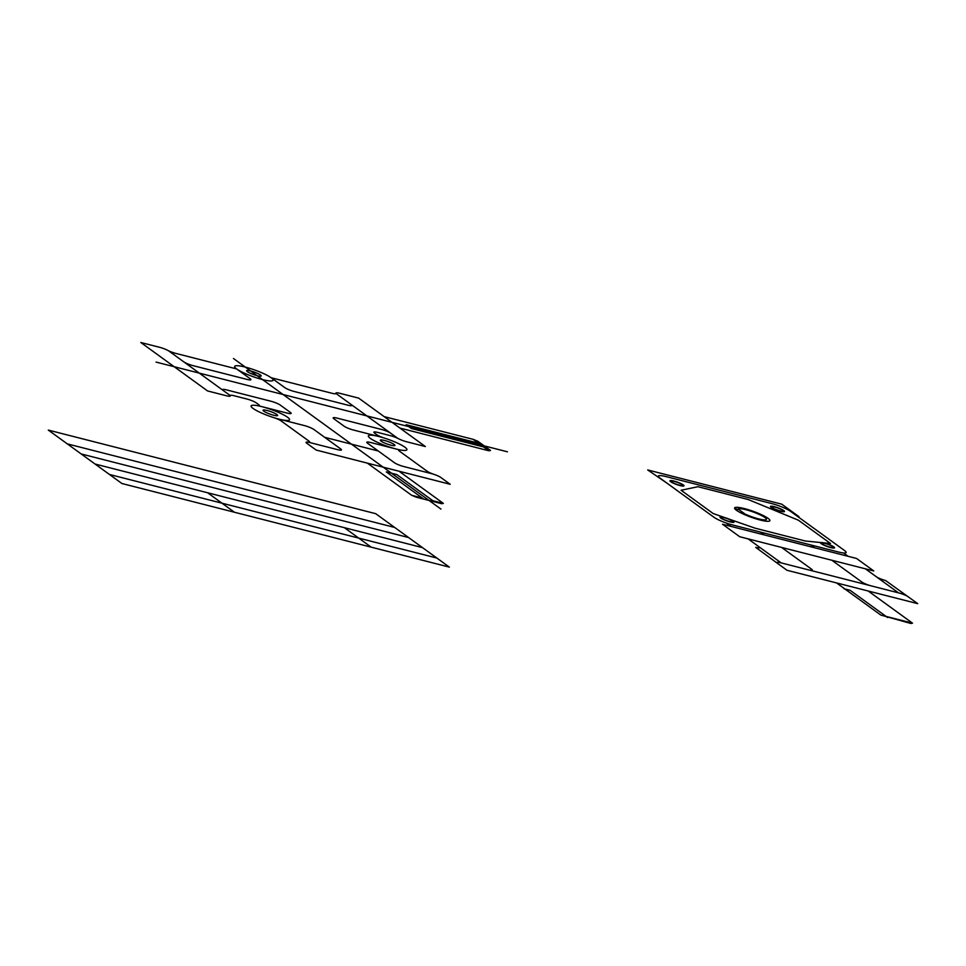 <?xml version="1.0" encoding="UTF-8"?>
<svg xmlns="http://www.w3.org/2000/svg" width="966" height="966" viewBox="0 0 966 966"><rect width="100%" height="100%" fill="white"/><g stroke="black" fill="none" stroke-linecap="round" stroke-linejoin="round"><path stroke-width="1.45" d="M478.411 443.153L473.159 439.337L477.844 441.269L490.499 450.446L488.917 450.784L399.9 428.059M399.03 471.215L443.346 503.383L441.776 503.721L416.37 497.224L411.673 495.292L422.239 497.997M507.416 451.798L156.094 362.093M400.83 450.047A7.426 1.244 -160.2 0 0 399.356 451.074L427.153 471.251A7.426 1.244 -160.2 0 0 433.988 474.366A7.426 1.244 -160.2 0 1 440.822 477.47L450.216 484.292L316.172 450.059L306.777 443.249A7.426 1.244 -160.2 0 1 307.828 442.15A7.426 1.244 -160.2 0 0 308.866 441.051L281.058 420.874A7.426 1.244 -160.2 0 0 273.607 417.566M397.75 438.322L351.25 404.573A7.426 1.244 -160.2 0 1 348.11 405.237L294.135 391.459A7.426 1.244 -160.2 0 1 284.753 387.595L271.18 377.742L332.135 393.307A7.426 1.244 -160.2 0 0 335.963 393.307A7.426 1.244 -160.2 0 1 339.79 393.295L358.652 398.113L425.378 446.546L406.517 441.728A7.426 1.244 -160.2 0 1 398.511 438.709A7.426 1.244 -160.2 0 0 390.518 435.69L377.706 432.418A7.426 1.244 -160.2 0 0 374.567 433.082L376.897 434.772A7.426 1.244 -160.2 0 0 384.359 438.081M168.458 350.73L183.697 361.791A7.426 1.244 -160.2 0 0 193.079 365.655L247.054 379.433A7.426 1.244 -160.2 0 0 250.194 378.769L236.634 368.927A20.467 3.417 -160.2 0 1 255.096 370.135A20.467 3.417 -160.2 0 1 269.997 380.942A20.467 3.417 -160.2 0 1 236.634 368.927L175.691 353.363A7.426 1.244 -160.2 0 1 167.698 350.344A7.426 1.244 -160.2 0 0 159.692 347.325L140.831 342.507L207.557 390.94L226.418 395.758A7.426 1.244 -160.2 0 0 230.246 395.746A7.426 1.244 -160.2 0 1 234.074 395.746L246.885 399.018A7.426 1.244 -160.2 0 1 256.268 402.882L258.61 404.573A7.426 1.244 -160.2 0 1 257.125 405.599M432.865 473.968L403.764 466.542A7.426 1.244 -160.2 0 1 394.37 462.678L367.503 443.177A7.426 1.244 -160.2 0 1 370.654 442.513L396.229 449.033M247.381 371.668A7.74 1.292 -160.2 0 1 254.36 372.127A7.74 1.292 -160.2 0 1 259.999 376.221A7.74 1.292 -160.2 0 1 247.381 371.668M381.087 441.124A7.74 1.292 -160.2 0 1 388.078 441.583A7.74 1.292 -160.2 0 1 393.705 445.676A7.74 1.292 -160.2 0 1 381.087 441.124M263.803 411.178A7.74 1.292 -160.2 0 1 270.782 411.637A7.74 1.292 -160.2 0 1 276.421 415.73A7.74 1.292 -160.2 0 1 263.803 411.178M261.738 406.614L287.3 413.134A7.426 1.244 -160.2 0 0 290.452 412.47L280.273 405.08A7.426 1.244 -160.2 0 0 270.878 401.216L226.442 389.878A7.426 1.244 -160.2 0 0 223.303 390.542L230.198 395.541M390.856 433.311A7.426 1.244 -160.2 0 0 381.473 429.447L337.037 418.109A7.426 1.244 -160.2 0 0 333.886 418.773L344.065 426.163A7.426 1.244 -160.2 0 0 353.459 430.027L379.022 436.56M278.933 419.087L304.507 425.62A7.426 1.244 -160.2 0 1 313.89 429.484L340.757 448.985A7.426 1.244 -160.2 0 1 337.605 449.649L308.504 442.223M481.539 443.949L406.143 424.702L411.395 428.518L486.804 447.765M434.35 501.825L396.809 474.572L386.255 471.879L423.796 499.12M443.346 503.383L432.792 500.69M483.664 446.968L488.917 450.784M378.31 451.013L324.697 437.32M351.25 404.573L336.011 393.512M183.697 361.791L223.303 390.542M370.352 438.383A20.467 3.417 -160.2 0 1 388.815 439.59A20.467 3.417 -160.2 0 1 403.703 450.41A20.467 3.417 -160.2 0 1 370.352 438.383M253.056 408.437A20.467 3.417 -160.2 0 1 271.531 409.656A20.467 3.417 -160.2 0 1 286.419 420.464A20.467 3.417 -160.2 0 1 253.056 408.437M233.458 358.495L440.931 509.082M659.802 477.953L714.019 517.305A14.888 2.487 -160.2 0 0 732.844 525.045L838.403 551.997A14.888 2.487 -160.2 0 0 844.719 550.668L790.502 511.316A14.888 2.487 -160.2 0 0 771.677 503.564L666.117 476.612A14.888 2.487 -160.2 0 0 659.802 477.953M772.269 507.645A6.207 1.038 -160.2 0 1 777.872 508.007A6.207 1.038 -160.2 0 1 782.375 511.292A6.207 1.038 -160.2 0 1 772.269 507.645M671.732 481.974A6.207 1.038 -160.2 0 1 677.335 482.336A6.207 1.038 -160.2 0 1 681.851 485.62A6.207 1.038 -160.2 0 1 671.732 481.974M721.783 518.295A6.207 1.038 -160.2 0 1 727.374 518.67A6.207 1.038 -160.2 0 1 731.89 521.942A6.207 1.038 -160.2 0 1 721.783 518.295M822.32 543.967A6.207 1.038 -160.2 0 1 827.91 544.329A6.207 1.038 -160.2 0 1 832.426 547.613A6.207 1.038 -160.2 0 1 822.32 543.967M771.218 507.379A7.45 1.244 -160.2 0 1 777.944 507.814A7.45 1.244 -160.2 0 1 783.354 511.751A7.45 1.244 -160.2 0 1 771.218 507.379M670.694 481.708A7.45 1.244 -160.2 0 1 677.408 482.143A7.45 1.244 -160.2 0 1 682.817 486.079A7.45 1.244 -160.2 0 1 670.694 481.708M720.733 518.03A7.45 1.244 -160.2 0 1 727.446 518.476A7.45 1.244 -160.2 0 1 732.868 522.401A7.45 1.244 -160.2 0 1 720.733 518.03M821.269 543.701A7.45 1.244 -160.2 0 1 827.983 544.136A7.45 1.244 -160.2 0 1 833.404 548.072A7.45 1.244 -160.2 0 1 821.269 543.701M797.276 516.23L798.954 516.665L781.748 504.18L647.703 469.947L666.576 482.867M722.52 524.248L739.715 536.734L873.759 570.954L856.564 558.469L722.52 524.248M876.174 576.654A7.45 1.244 -160.2 0 0 885.581 580.53L917.7 603.641L787 570.278L777.618 563.468A7.45 1.244 -160.2 0 1 780.782 562.792L871.26 585.891A7.45 1.244 -160.2 0 1 861.853 582.027L831.871 560.268M908.318 596.831A7.45 1.244 -160.2 0 0 898.899 592.955L871.26 585.891M758.89 546.708A7.45 1.244 -160.2 0 1 755.726 547.372L777.618 563.468M865.379 568.817L898.489 592.846M843.547 552.975L848.184 556.331M726.263 523.029L730.888 526.385M748.095 538.871L781.192 562.9M781.603 547.432L811.585 569.191A7.45 1.244 -160.2 0 1 808.421 569.855M760.496 532.109L764.408 534.947M810.764 544.945L814.676 547.782M910.926 623.493L880.835 615.076L912.508 623.167L910.926 623.493M887.669 617.564L850.14 590.311L843.934 588.729M798.399 520.203L748.203 499.531L697.935 486.707L681.102 490.257L713.222 513.562L755.074 528.173L805.342 541.008L830.506 543.508L798.399 520.203M736.43 510.265A18.765 3.127 -160.2 0 1 753.347 511.376A18.765 3.127 -160.2 0 1 767.004 521.278A18.765 3.127 -160.2 0 1 736.43 510.265M739.956 512.403L744.327 513.514L739.075 509.71L734.703 508.587M738.084 509.456A15.058 2.512 -160.2 0 1 755.146 512.705A15.058 2.512 -160.2 0 1 765.084 519.913A15.058 2.512 -160.2 0 1 743.337 513.26M868.192 590.999L912.508 623.167M367.358 463.137L411.673 495.292M836.52 582.909L880.835 615.076M473.159 439.337L384.13 416.612M375.714 513.683L48.3 430.087L121.921 483.519L449.347 567.114L375.714 513.683M394.708 527.46L67.282 443.865M408.594 537.543L81.18 453.948M422.492 547.625L95.066 464.03M436.837 558.046L109.424 474.451M344.355 527.678L371.21 547.167M207.618 492.769L234.472 512.258"/></g></svg>
